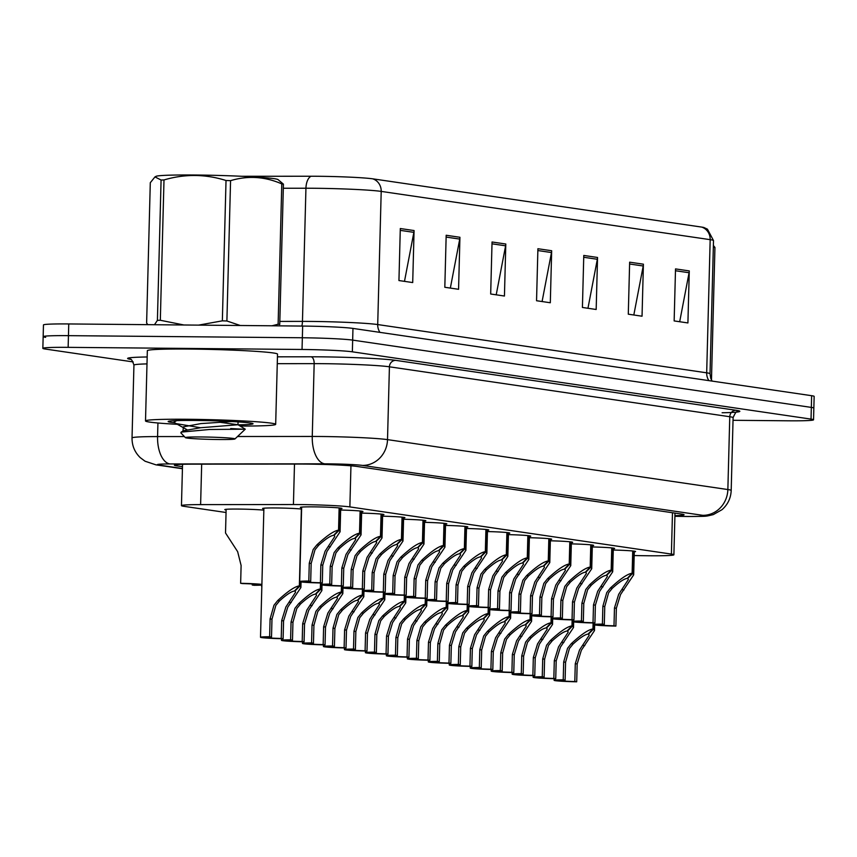 <?xml version="1.0" encoding="UTF-8"?>
<svg xmlns="http://www.w3.org/2000/svg" width="857" height="857" viewBox="0 0 857 857"><rect width="100%" height="100%" fill="white"/><g stroke="black" fill="none" stroke-linecap="round" stroke-linejoin="round"><path stroke-width="1.29" d="M226.119 509.958A20.836 0.943 1.5 0 1 224.823 509.594A20.836 0.943 1.5 0 1 238.31 509.069A20.836 0.943 1.5 0 1 263.838 510.151M263.87 508.854A20.836 0.943 1.5 0 1 262.585 508.49A20.836 0.943 1.5 0 1 276.072 507.965A20.836 0.943 1.5 0 1 301.6 509.058M301.632 507.751A20.836 0.943 1.5 0 1 300.336 507.387A20.836 0.943 1.5 0 1 313.823 506.862A20.836 0.943 1.5 0 1 341.997 508.48A20.836 0.943 1.5 0 1 340.679 508.779M634.18 555.54L642.054 555.679A39.068 1.768 -178.5 0 0 648.61 555.764A39.068 1.768 -178.5 0 0 673.891 554.779A39.068 1.768 -178.5 0 0 671.395 554.083L349.87 506.916A39.068 1.768 -178.5 0 0 293.426 504.537L200.613 504.612A39.068 1.768 -178.5 0 0 181.459 505.63A39.068 1.768 -178.5 0 0 183.966 506.326L226.055 512.497M466.476 528.49A20.836 0.943 1.5 0 1 488.79 530.012A20.836 0.943 1.5 0 1 487.483 530.312M487.451 531.565A20.836 0.943 1.5 0 1 509.765 533.097A20.836 0.943 1.5 0 1 508.447 533.386M529.39 537.714A20.836 0.943 1.5 0 1 551.704 539.246A20.836 0.943 1.5 0 1 550.387 539.535M550.355 540.799A20.836 0.943 1.5 0 1 572.669 542.32A20.836 0.943 1.5 0 1 571.362 542.62M571.33 543.874A20.836 0.943 1.5 0 1 593.644 545.395A20.836 0.943 1.5 0 1 592.337 545.695M592.305 546.948A20.836 0.943 1.5 0 1 614.619 548.48A20.836 0.943 1.5 0 1 613.301 548.769M508.415 534.639A20.836 0.943 1.5 0 1 530.729 536.171A20.836 0.943 1.5 0 1 529.422 536.461M445.501 525.416A20.836 0.943 1.5 0 1 467.815 526.937A20.836 0.943 1.5 0 1 466.508 527.237M424.536 522.341A20.836 0.943 1.5 0 1 446.851 523.863A20.836 0.943 1.5 0 1 445.533 524.163M403.561 519.256A20.836 0.943 1.5 0 1 425.875 520.788A20.836 0.943 1.5 0 1 424.569 521.077M382.597 516.182A20.836 0.943 1.5 0 1 404.911 517.714A20.836 0.943 1.5 0 1 403.593 518.003M361.622 513.107A20.836 0.943 1.5 0 1 383.936 514.639A20.836 0.943 1.5 0 1 382.629 514.928M340.647 510.033A20.836 0.943 1.5 0 1 362.961 511.554A20.836 0.943 1.5 0 1 361.654 511.854M613.269 550.023A20.836 0.943 1.5 0 1 635.583 551.554A20.836 0.943 1.5 0 1 634.276 551.844M133.189 361.933L45.357 349.045A39.068 1.768 1.5 0 1 42.85 348.349A39.068 1.768 1.5 0 1 68.142 347.353L302.039 349.474L302.35 337.765A39.068 1.768 1.5 0 1 352.656 340.111L811.343 407.407A39.068 1.768 1.5 0 1 813.839 408.093A39.068 1.768 1.5 0 0 811.343 407.407L352.656 340.111A39.068 1.768 1.5 0 0 302.35 337.765L68.453 335.655L302.35 337.765L302.66 326.067A39.068 1.768 1.5 0 1 352.966 328.413L811.643 395.698A39.068 1.768 1.5 0 1 814.15 396.395L813.539 419.801A39.068 1.768 1.5 0 1 788.247 420.798L733.035 420.294M45.657 337.337A39.068 1.768 1.5 0 1 43.161 336.651A39.068 1.768 1.5 0 1 68.453 335.655A39.068 1.768 1.5 0 0 43.161 336.651L43.461 324.942A39.068 1.768 1.5 0 1 68.753 323.946L302.66 326.067M400.305 228.53L398.944 280.55L412.71 282.564L414.07 230.554L400.305 228.53M404.483 281.364L413.867 232.354A10.413 9.738 -81.7 0 0 414.07 230.554M446.176 235.257L444.815 287.277L458.57 289.291L459.93 237.282L446.176 235.257M450.343 288.091L459.738 239.082A10.413 9.738 -81.7 0 0 459.93 237.282M492.047 241.995L490.675 294.005L504.441 296.029L505.801 244.009L492.047 241.995M496.214 294.819L505.609 245.809A10.413 9.738 -81.7 0 0 505.801 244.009M675.52 268.905L674.148 320.925L687.914 322.939L689.274 270.919L675.52 268.905M679.687 321.729L689.082 272.73A10.413 9.738 -81.7 0 0 689.274 270.919M629.649 262.178L628.288 314.187L642.043 316.212L643.403 264.192L629.649 262.178M633.816 315.001L643.211 266.002A10.413 9.738 -81.7 0 0 643.403 264.192M583.778 255.45L582.417 307.459L596.172 309.484L597.543 257.464L583.778 255.45M587.956 308.274L597.34 259.275A10.413 9.738 -81.7 0 0 597.543 257.464M537.907 248.723L536.546 300.732L550.312 302.757L551.672 250.737L537.907 248.723M542.085 301.546L551.479 252.547A10.413 9.738 -81.7 0 0 551.672 250.737M241.963 176.285L311.048 176.242A42.711 1.939 1.5 0 1 372.763 178.834L701.722 227.094A42.711 1.939 1.5 0 1 703.951 227.534L707.443 229.162L713.506 240.581A52.084 2.367 -178.5 0 0 710.174 239.66A13.026 12.169 -81.7 0 0 701.722 227.094M674.92 515.657A39.068 1.768 -178.5 0 0 684.068 514.757A39.068 1.768 -178.5 0 0 681.561 514.071L356.919 466.444A39.068 1.768 -178.5 0 0 300.475 464.065L193.553 464.151A39.068 1.768 -178.5 0 0 174.4 465.169A39.068 1.768 -178.5 0 0 176.906 465.865L182.487 466.679M302.039 349.474A39.068 1.768 1.5 0 1 352.356 351.82L811.033 419.105A39.068 1.768 1.5 0 1 813.539 419.801M633.323 551.062L632.734 573.322L633.677 574.865L620.522 594.576L616.354 608.245L615.883 626.081A19.529 0.889 -178.5 0 1 593.29 624.614A19.529 0.889 -178.5 0 1 602.407 624.11L602.867 606.274L606.767 592.551L610.473 587.945C620.436 578.721 627.656 573.826 632.134 573.237L632.712 550.997M632.134 573.237L627.206 578.4C624.185 578.743 619.236 582.01 612.359 588.223L608.599 592.819L604.763 606.542L604.292 624.378A14.323 0.653 1.5 0 0 598.497 624.753A14.323 0.653 1.5 0 0 613.998 625.803L614.469 607.967L618.69 594.297L628.342 579.589L627.667 577.918M632.734 573.322L627.656 578.464M602.407 624.11L604.292 624.378M613.998 625.803L615.883 626.081M593.655 624.796L593.547 629.038L594.49 630.581L581.335 650.292L577.168 663.961L576.697 681.797A19.529 0.889 -178.5 0 1 554.104 680.34A19.529 0.889 -178.5 0 1 563.22 679.826L563.681 661.99L567.58 648.267L571.287 643.661C581.25 634.437 588.47 629.541 592.948 628.952L593.108 622.964M592.948 628.952L588.02 634.116C584.999 634.459 580.05 637.737 573.172 643.939L569.412 648.535L565.577 662.268L565.106 680.104A14.323 0.653 1.5 0 0 559.31 680.469A14.323 0.653 1.5 0 0 574.811 681.529L575.283 663.693L579.503 650.024L589.155 635.316L588.48 633.644M593.547 629.038L588.459 634.18M563.22 679.826L565.106 680.104M574.811 681.529L576.697 681.797M713.335 247.212A70.317 3.192 1.5 0 1 714.17 247.33A70.317 3.192 1.5 0 1 714.942 247.448L711.471 380.026M713.378 245.477L714.942 247.448M177.142 424.301A65.111 2.957 1.5 0 1 145.508 420.937A65.111 2.957 1.5 0 1 187.662 419.277A65.111 2.957 1.5 0 1 275.675 424.344A65.111 2.957 1.5 0 1 240.164 426.047M145.508 420.937L147.34 350.717A65.111 2.957 1.5 0 1 189.493 349.056A65.111 2.957 1.5 0 1 277.518 354.123L275.675 424.344M174.635 422.726A42.454 1.928 1.5 0 1 168.197 421.451A42.454 1.928 1.5 0 1 195.632 420.455A42.454 1.928 1.5 0 1 252.997 423.669A42.454 1.928 1.5 0 1 238.182 424.826M154.474 324.728L157.409 320.357L161.084 180.024L154.967 176.917L156.006 176.36A61.201 2.775 1.5 0 1 208.455 175.203A61.201 2.775 1.5 0 1 274.251 178.685A61.201 2.775 1.5 0 1 277.989 179.552L283.421 184.137L279.746 324.471A70.317 3.192 1.5 0 0 278.964 324.353A70.317 3.192 1.5 0 0 278.118 324.235L281.792 183.901C264.952 176.531 247.877 175.449 230.565 180.656L226.891 320.989L240.303 325.499M154.967 176.917L150.296 182.712L146.622 323.046L147.854 324.664M161.084 180.024A70.317 3.192 1.5 0 1 163.998 179.938L160.323 320.272L183.901 324.985M198.567 325.124L222.349 320.839L226.023 180.506C205.455 174.014 184.791 173.832 163.998 179.938M226.023 180.506A70.317 3.192 1.5 0 1 230.565 180.656M281.792 183.901A70.317 3.192 1.5 0 1 282.639 184.019A70.317 3.192 1.5 0 1 283.421 184.137M271.969 325.789L278.118 324.235M222.349 320.839A70.317 3.192 1.5 0 1 226.891 320.989M157.409 320.357A70.317 3.192 1.5 0 1 160.323 320.272M176.703 420.594L174.207 422.051L174.967 422.962L186.89 429.657M176.521 423.669L200.463 427.75M186.976 438.034A24.81 1.125 1.5 0 1 185.412 437.648A24.81 1.125 1.5 0 1 205.198 437.016A24.81 1.125 1.5 0 1 233.393 438.463A24.81 1.125 1.5 0 1 234.957 438.945A24.81 1.125 1.5 0 1 214.057 439.459A24.81 1.125 1.5 0 1 186.976 438.034M185.412 437.648L180.87 432.881L181.159 432.11L209.494 429.496L245.263 429.186L234.957 438.945M242.392 429.186L230.694 428.554M219.585 422.222L237.978 424.751L200.763 427.718L183.677 430.728L182.916 431.521M231.808 421.526L200.87 423.594L183.398 426.85L182.916 431.574M612.348 547.987L611.769 570.248L612.701 571.79L599.557 591.491L595.379 605.171L594.919 623.007A19.529 0.889 -178.5 0 1 572.315 621.539A19.529 0.889 -178.5 0 1 581.432 621.025L581.903 603.189L585.792 589.477L589.509 584.87C599.471 575.647 606.692 570.741 611.17 570.162L611.748 547.923M611.17 570.162L606.242 575.326C603.221 575.668 598.261 578.936 591.384 585.138L587.623 589.745L583.788 603.467L583.317 621.304A14.323 0.653 1.5 0 0 577.532 621.679A14.323 0.653 1.5 0 0 593.023 622.728L593.494 604.892L597.715 591.223L607.367 576.515L606.692 574.843M611.769 570.248L606.681 575.39M581.432 621.025L583.317 621.304M593.023 622.728L594.919 623.007M591.373 544.913L590.794 567.173L591.726 568.716L578.582 588.416L574.415 602.096L573.944 619.932A19.529 0.889 -178.5 0 1 551.351 618.465A19.529 0.889 -178.5 0 1 560.467 617.951L560.928 600.114L564.817 586.402L568.534 581.785C578.496 572.572 585.717 567.666 590.194 567.077L590.773 544.848M590.194 567.077L585.267 572.24C582.246 572.583 577.297 575.861 570.419 582.064L566.659 586.67L562.813 600.393L562.353 618.229A14.323 0.653 1.5 0 0 556.557 618.604A14.323 0.653 1.5 0 0 572.058 619.654L572.519 601.818L576.75 588.148L586.392 573.44L585.727 571.769M590.794 567.173L585.706 572.305M560.467 617.951L562.353 618.229M572.058 619.654L573.944 619.932M570.408 541.828L569.819 564.088L570.762 565.631L557.607 585.342L553.44 599.022L552.969 616.858A19.529 0.889 -178.5 0 1 530.376 615.39A19.529 0.889 -178.5 0 1 539.492 614.876L539.964 597.04L543.852 583.328L547.559 578.711C557.521 569.498 564.742 564.592 569.219 564.002L569.809 541.763M569.219 564.002L564.302 569.166C561.271 569.509 556.322 572.787 549.444 578.989L545.684 583.596L541.849 597.318L541.378 615.155A14.323 0.653 1.5 0 0 535.582 615.519A14.323 0.653 1.5 0 0 551.083 616.579L551.554 598.743L555.775 585.074L565.427 570.366L564.752 568.694M569.819 564.088L564.742 569.23M539.492 614.876L541.378 615.155M551.083 616.579L552.969 616.858M549.433 538.753L548.855 561.014L549.787 562.556L536.643 582.267L532.465 595.947L532.004 613.773A19.529 0.889 -178.5 0 1 509.412 612.316A19.529 0.889 -178.5 0 1 518.517 611.802L518.988 593.965L522.877 580.243L526.594 575.636C536.557 566.413 543.777 561.517 548.255 560.928L548.834 538.689M548.255 560.928L543.327 566.091C540.306 566.434 535.357 569.712 528.469 575.915L524.72 580.521L520.874 594.244L520.413 612.08A14.323 0.653 1.5 0 0 514.618 612.444A14.323 0.653 1.5 0 0 530.119 613.505L530.579 595.669L534.811 581.999L544.452 567.291L543.777 565.62M548.855 561.014L543.767 566.156M518.517 611.802L520.413 612.08M530.119 613.505L532.004 613.773M572.69 621.721L572.572 625.964L573.515 627.506L560.371 647.217L556.193 660.886L555.732 678.723A19.529 0.889 -178.5 0 1 533.129 677.255A19.529 0.889 -178.5 0 1 542.245 676.751L542.717 658.915L546.605 645.192L550.312 640.586C560.285 631.363 567.505 626.467 571.973 625.878L572.133 619.89M571.973 625.878L567.055 631.041C564.035 631.384 559.075 634.651 552.197 640.865L548.437 645.46L544.602 659.194L544.131 677.03A14.323 0.653 1.5 0 0 538.335 677.394A14.323 0.653 1.5 0 0 553.836 678.444L554.308 660.608L558.528 646.939L568.18 632.23L567.505 630.559M572.572 625.964L567.495 631.106M542.245 676.751L544.131 677.03M553.836 678.444L555.732 678.723M551.715 618.647L551.608 622.889L552.54 624.432L539.396 644.132L535.218 657.812L534.757 675.648A19.529 0.889 -178.5 0 1 512.165 674.18A19.529 0.889 -178.5 0 1 521.281 673.666L521.742 655.841L525.63 642.118L529.347 637.512C539.31 628.288 546.53 623.382 551.008 622.803L551.158 616.815M551.008 622.803L546.08 627.967C543.059 628.31 538.11 631.577 531.222 637.779L527.473 642.386L523.627 656.108L523.166 673.945A14.323 0.653 1.5 0 0 517.371 674.32A14.323 0.653 1.5 0 0 532.872 675.37L533.333 657.533L537.564 643.864L547.205 629.156L546.541 627.485M551.608 622.889L546.52 628.031M521.281 673.666L523.166 673.945M532.872 675.37L534.757 675.648M530.751 615.572L530.633 619.815L531.576 621.357L518.421 641.057L514.254 654.737L513.782 672.574A19.529 0.889 -178.5 0 1 491.19 671.106A19.529 0.889 -178.5 0 1 500.306 670.592L500.777 652.755L504.666 639.043L508.372 634.426C518.335 625.214 525.555 620.307 530.033 619.718L530.194 613.741M530.033 619.718L525.116 624.892C522.084 625.224 517.135 628.502 510.258 634.705L506.498 639.311L502.663 653.034L502.191 670.87A14.323 0.653 1.5 0 0 496.396 671.245A14.323 0.653 1.5 0 0 511.897 672.295L512.368 654.459L516.589 640.79L526.241 626.081L525.566 624.41M530.633 619.815L525.555 624.957M500.306 670.592L502.191 670.87M511.897 672.295L513.782 672.574M509.776 612.498L509.669 616.729L510.601 618.272L497.456 637.983L493.278 651.663L492.818 669.499A19.529 0.889 -178.5 0 1 470.225 668.032A19.529 0.889 -178.5 0 1 479.331 667.517L479.802 649.681L483.691 635.969L487.408 631.352C497.371 622.139 504.591 617.233 509.069 616.644L509.219 610.666M509.069 616.644L504.141 621.807C501.12 622.15 496.171 625.428 489.283 631.63L485.523 636.237L481.688 649.96L481.227 667.796A14.323 0.653 1.5 0 0 475.431 668.171A14.323 0.653 1.5 0 0 490.922 669.221L491.393 651.384L495.614 637.715L505.266 623.007L504.591 621.336M509.669 616.729L504.58 621.871M479.331 667.517L481.227 667.796M490.922 669.221L492.818 669.499M528.469 535.679L527.88 557.939L528.823 559.482L515.668 579.193L511.5 592.862L511.029 610.698A19.529 0.889 -178.5 0 1 488.436 609.231A19.529 0.889 -178.5 0 1 497.553 608.727L498.013 590.891L501.913 577.168L505.619 572.562C515.582 563.338 522.802 558.443 527.28 557.853L527.858 535.614M527.28 557.853L522.352 563.017C519.331 563.36 514.382 566.627 507.505 572.84L503.745 577.436L499.91 591.169L499.438 609.006A14.323 0.653 1.5 0 0 493.643 609.37A14.323 0.653 1.5 0 0 509.144 610.42L509.615 592.594L513.836 578.925L523.488 564.217L522.813 562.535M527.88 557.939L522.791 563.081M497.553 608.727L499.438 609.006M509.144 610.42L511.029 610.698M507.494 532.604L506.916 554.865L507.847 556.407L494.703 576.108L490.525 589.787L490.065 607.624A19.529 0.889 -178.5 0 1 467.461 606.156A19.529 0.889 -178.5 0 1 476.578 605.653L477.049 587.816L480.938 574.094L484.644 569.487C494.618 560.264 501.838 555.357 506.305 554.779L506.894 532.54M506.305 554.779L501.388 559.942C498.367 560.285 493.407 563.552 486.53 569.755L482.77 574.361L478.934 588.084L478.463 605.92A14.323 0.653 1.5 0 0 472.668 606.295A14.323 0.653 1.5 0 0 488.169 607.345L488.64 589.509L492.861 575.84L502.513 561.131L501.838 559.46M506.916 554.865L501.827 560.007M476.578 605.653L478.463 605.92M488.169 607.345L490.065 607.624M486.519 529.53L485.94 551.79L486.872 553.333L473.728 573.033L469.561 586.713L469.09 604.549A19.529 0.889 -178.5 0 1 446.497 603.082A19.529 0.889 -178.5 0 1 455.613 602.567L456.074 584.731L459.963 571.019L463.68 566.413C473.642 557.189 480.863 552.283 485.341 551.694L485.919 529.465M485.341 551.694L480.413 556.868C477.392 557.211 472.443 560.478 465.555 566.681L461.805 571.287L457.959 585.01L457.499 602.846A14.323 0.653 1.5 0 0 451.703 603.221A14.323 0.653 1.5 0 0 467.204 604.271L467.665 586.434L471.896 572.765L481.538 558.057L480.873 556.386M485.94 551.79L480.852 556.932M455.613 602.567L457.499 602.846M467.204 604.271L469.09 604.549M465.555 526.455L464.965 548.716L465.908 550.258L452.753 569.959L448.586 583.638L448.115 601.475A19.529 0.889 -178.5 0 1 425.522 600.007A19.529 0.889 -178.5 0 1 434.638 599.493L435.11 581.657L438.998 567.945L442.705 563.328C452.667 554.115 459.888 549.208 464.365 548.619L464.955 526.38M464.365 548.619L459.448 553.783C456.417 554.125 451.468 557.404 444.59 563.606L440.83 568.212L436.995 581.935L436.524 599.771A14.323 0.653 1.5 0 0 430.728 600.146A14.323 0.653 1.5 0 0 446.229 601.196L446.701 583.36L450.921 569.691L460.573 554.982L459.898 553.311M464.965 548.716L459.888 553.847M434.638 599.493L436.524 599.771M446.229 601.196L448.115 601.475M488.801 609.413L488.694 613.655L489.636 615.197L476.481 634.908L472.314 648.588L471.843 666.425A19.529 0.889 -178.5 0 1 449.25 664.957A19.529 0.889 -178.5 0 1 458.366 664.443L458.827 646.607L462.726 632.884L466.433 628.277C476.396 619.065 483.616 614.158 488.094 613.569L488.254 607.592M488.094 613.569L483.166 618.733C480.145 619.075 475.196 622.353 468.318 628.556L464.558 633.162L460.723 646.885L460.252 664.721A14.323 0.653 1.5 0 0 454.456 665.086A14.323 0.653 1.5 0 0 469.957 666.146L470.418 648.31L474.649 634.641L484.301 619.932L483.627 618.261M488.694 613.655L483.605 618.797M458.366 664.443L460.252 664.721M469.957 666.146L471.843 666.425M467.836 606.338L467.718 610.58L468.661 612.123L455.517 631.834L451.339 645.503L450.868 663.339A19.529 0.889 -178.5 0 1 428.275 661.872A19.529 0.889 -178.5 0 1 437.391 661.368L437.863 643.532L441.751 629.809L445.458 625.203C455.431 615.979 462.651 611.084 467.119 610.495L467.279 604.506M467.119 610.495L462.202 615.658C459.181 616.001 454.221 619.268 447.343 625.481L443.583 630.077L439.748 643.811L439.277 661.647A14.323 0.653 1.5 0 0 433.481 662.011A14.323 0.653 1.5 0 0 448.982 663.072L449.454 645.235L453.674 631.566L463.326 616.858L462.651 615.176M467.718 610.58L462.641 615.722M437.391 661.368L439.277 661.647M448.982 663.072L450.868 663.339M446.861 603.264L446.754 607.506L447.686 609.048L434.542 628.759L430.364 642.429L429.903 660.265A19.529 0.889 -178.5 0 1 407.311 658.797A19.529 0.889 -178.5 0 1 416.427 658.294L416.888 640.458L420.776 626.735L424.494 622.128C434.456 612.905 441.676 608.009 446.154 607.42L446.304 601.432M446.154 607.42L441.226 612.584C438.206 612.926 433.256 616.194 426.368 622.407L422.619 627.003L418.773 640.736L418.312 658.562A14.323 0.653 1.5 0 0 412.517 658.937A14.323 0.653 1.5 0 0 428.018 659.986L428.479 642.15L432.71 628.481L442.351 613.773L441.687 612.102M446.754 607.506L441.666 612.648M416.427 658.294L418.312 658.562M428.018 659.986L429.903 660.265M425.897 600.189L425.779 604.431L426.722 605.974L413.567 625.674L409.4 639.354L408.928 657.19A19.529 0.889 -178.5 0 1 386.336 655.723A19.529 0.889 -178.5 0 1 395.452 655.209L395.923 637.372L399.812 623.66L403.518 619.054C413.481 609.83 420.701 604.924 425.179 604.346L425.34 598.357M425.179 604.346L420.251 609.509C417.23 609.852 412.281 613.119 405.404 619.322L401.644 623.928L397.809 637.651L397.337 655.487A14.323 0.653 1.5 0 0 391.542 655.862A14.323 0.653 1.5 0 0 407.043 656.912L407.514 639.076L411.735 625.406L421.387 610.698L420.712 609.027M425.779 604.431L420.701 609.573M395.452 655.209L397.337 655.487M407.043 656.912L408.928 657.19M444.579 523.37L444.001 545.63L444.933 547.173L431.789 566.884L427.611 580.564L427.15 598.4A19.529 0.889 -178.5 0 1 404.558 596.933A19.529 0.889 -178.5 0 1 413.663 596.418L414.135 578.582L418.023 564.87L421.74 560.253C431.703 551.04 438.923 546.134 443.401 545.545L443.98 523.306M443.401 545.545L438.473 550.708C435.452 551.051 430.503 554.329 423.615 560.532L419.855 565.138L416.02 578.861L415.559 596.697A14.323 0.653 1.5 0 0 409.764 597.061A14.323 0.653 1.5 0 0 425.254 598.122L425.725 580.285L429.946 566.616L439.598 551.908L438.923 550.237M444.001 545.63L438.913 550.772M413.663 596.418L415.559 596.697M425.254 598.122L427.15 598.4M423.604 520.295L423.026 542.556L423.969 544.099L410.814 563.81L406.647 577.479L406.175 595.315A19.529 0.889 -178.5 0 1 383.582 593.858A19.529 0.889 -178.5 0 1 392.699 593.344L393.159 575.508L397.059 561.785L400.765 557.179C410.728 547.955 417.948 543.059 422.426 542.47L423.004 520.231M422.426 542.47L417.498 547.634C414.477 547.977 409.528 551.255 402.651 557.457L398.891 562.053L395.056 575.786L394.584 593.622A14.323 0.653 1.5 0 0 388.789 593.987A14.323 0.653 1.5 0 0 404.29 595.047L404.75 577.211L408.982 563.542L418.634 548.834L417.959 547.162M423.026 542.556L417.937 547.698M392.699 593.344L394.584 593.622M404.29 595.047L406.175 595.315M402.64 517.221L402.051 539.482L402.994 541.024L389.849 560.735L385.671 574.404L385.2 592.241A19.529 0.889 -178.5 0 1 362.607 590.773A19.529 0.889 -178.5 0 1 371.724 590.269L372.195 572.433L376.084 558.71L379.79 554.104C389.764 544.881 396.984 539.985 401.451 539.396L402.04 517.157M401.451 539.396L396.534 544.559C393.513 544.902 388.553 548.169 381.676 554.383L377.916 558.978L374.08 572.712L373.609 590.548A14.323 0.653 1.5 0 0 367.814 590.912A14.323 0.653 1.5 0 0 383.315 591.962L383.786 574.126L388.007 560.457L397.659 545.759L396.984 544.077M402.051 539.482L396.973 544.624M371.724 590.269L373.609 590.548M383.315 591.962L385.2 592.241M381.665 514.146L381.086 536.407L382.018 537.95L368.874 557.65L364.696 571.33L364.236 589.166A19.529 0.889 -178.5 0 1 341.643 587.698A19.529 0.889 -178.5 0 1 350.759 587.184L351.22 569.359L355.109 555.636L358.826 551.03C368.789 541.806 376.009 536.9 380.487 536.321L381.065 514.082M380.487 536.321L375.559 541.485C372.538 541.828 367.589 545.095 360.701 551.297L356.951 555.904L353.105 569.626L352.645 587.463A14.323 0.653 1.5 0 0 346.849 587.838A14.323 0.653 1.5 0 0 362.35 588.888L362.811 571.051L367.042 557.382L376.684 542.674L376.019 541.003M381.086 536.407L375.998 541.549M350.759 587.184L352.645 587.463M362.35 588.888L364.236 589.166M360.701 511.072L360.111 533.333L361.054 534.875L347.899 554.575L343.732 568.255L343.261 586.092A19.529 0.889 -178.5 0 1 320.668 584.624A19.529 0.889 -178.5 0 1 329.784 584.11L330.256 566.273L334.144 552.561L337.851 547.944C347.813 538.732 355.034 533.825 359.512 533.236L360.101 511.008M359.512 533.236L354.594 538.41C351.563 538.742 346.614 542.02 339.736 548.223L335.976 552.829L332.141 566.552L331.67 584.388A14.323 0.653 1.5 0 0 325.874 584.763A14.323 0.653 1.5 0 0 341.375 585.813L341.847 567.977L346.067 554.308L355.719 539.599L355.044 537.928M360.111 533.333L355.034 538.475M329.784 584.11L331.67 584.388M341.375 585.813L343.261 586.092M339.726 507.997L339.147 530.247L340.079 531.79L326.935 551.501L322.757 565.181L322.296 583.017A19.529 0.889 -178.5 0 1 299.704 581.549A19.529 0.889 -178.5 0 1 308.809 581.035L309.281 563.199L313.169 549.487L316.886 544.87C326.849 535.657 334.069 530.751 338.547 530.162L339.126 507.922M338.547 530.162L333.619 535.325C330.598 535.668 325.639 538.946 318.761 545.148L315.001 549.755L311.166 563.477L310.695 581.314A14.323 0.653 1.5 0 0 304.91 581.689A14.323 0.653 1.5 0 0 320.4 582.739L320.872 564.902L325.092 551.233L334.744 536.525L334.069 534.854M339.147 530.247L334.059 535.389M308.809 581.035L310.695 581.314M320.4 582.739L322.296 583.017M404.922 597.115L404.815 601.357L405.747 602.899L392.602 622.6L388.425 636.28L387.964 654.116A19.529 0.889 -178.5 0 1 365.371 652.648A19.529 0.889 -178.5 0 1 374.477 652.134L374.948 634.298L378.837 620.586L382.554 615.969C392.517 606.756 399.737 601.85 404.215 601.26L404.365 595.283M404.215 601.26L399.287 606.424C396.266 606.767 391.306 610.045 384.429 616.247L380.669 620.854L376.834 634.576L376.362 652.413A14.323 0.653 1.5 0 0 370.578 652.788A14.323 0.653 1.5 0 0 386.068 653.837L386.539 636.001L390.76 622.332L400.412 607.624L399.737 605.953M404.815 601.357L399.726 606.488M374.477 652.134L376.362 652.413M386.068 653.837L387.964 654.116M383.947 594.04L383.84 598.272L384.772 599.814L371.627 619.525L367.46 633.205L366.989 651.041A19.529 0.889 -178.5 0 1 344.396 649.574A19.529 0.889 -178.5 0 1 353.512 649.06L353.973 631.223L357.872 617.511L361.579 612.894C371.542 603.682 378.762 598.775 383.24 598.186L383.4 592.208M383.24 598.186L378.312 603.349C375.291 603.692 370.342 606.97 363.464 613.173L359.704 617.779L355.859 631.502L355.398 649.338A14.323 0.653 1.5 0 0 349.602 649.702A14.323 0.653 1.5 0 0 365.103 650.763L365.564 632.927L369.796 619.257L379.447 604.549L378.773 602.878M383.84 598.272L378.751 603.414M353.512 649.06L355.398 649.338M365.103 650.763L366.989 651.041M362.982 590.955L362.865 595.197L363.807 596.74L350.652 616.451L346.485 630.131L346.014 647.967A19.529 0.889 -178.5 0 1 323.421 646.499A19.529 0.889 -178.5 0 1 332.537 645.985L333.009 628.149L336.897 614.426L340.604 609.82C350.567 600.607 357.787 595.701 362.265 595.112L362.425 589.134M362.265 595.112L357.348 600.275C354.316 600.618 349.367 603.896 342.489 610.098L338.729 614.705L334.894 628.427L334.423 646.264A14.323 0.653 1.5 0 0 328.627 646.628A14.323 0.653 1.5 0 0 344.128 647.688L344.6 629.852L348.82 616.183L358.472 601.475L357.798 599.804M362.865 595.197L357.787 600.339M332.537 645.985L334.423 646.264M344.128 647.688L346.014 647.967M342.007 587.881L341.9 592.123L342.832 593.665L329.688 613.376L325.51 627.045L325.049 644.882A19.529 0.889 -178.5 0 1 302.457 643.414A19.529 0.889 -178.5 0 1 311.562 642.911L312.034 625.074L315.922 611.352L319.64 606.745C329.602 597.522 336.822 592.626 341.3 592.037L341.45 586.049M341.3 592.037L336.373 597.2C333.352 597.543 328.402 600.811 321.514 607.024L317.765 611.619L313.919 625.353L313.458 643.189A14.323 0.653 1.5 0 0 307.663 643.553A14.323 0.653 1.5 0 0 323.164 644.603L323.625 626.778L327.856 613.109L337.497 598.4L336.822 596.718M341.9 592.123L336.812 597.265M311.562 642.911L313.458 643.189M323.164 644.603L325.049 644.882M321.043 584.806L320.925 589.048L321.868 590.591L308.713 610.302L304.546 623.971L304.074 641.807A19.529 0.889 -178.5 0 1 281.482 640.34A19.529 0.889 -178.5 0 1 290.598 639.836L291.059 622L294.958 608.277L298.665 603.671C308.627 594.447 315.847 589.541 320.325 588.963L320.486 582.974M320.325 588.963L315.397 594.126C312.377 594.469 307.427 597.736 300.55 603.939L296.79 608.545L292.955 622.268L292.483 640.104A14.323 0.653 1.5 0 0 286.688 640.479A14.323 0.653 1.5 0 0 302.189 641.529L302.66 623.692L306.881 610.023L316.533 595.315L315.858 593.644M320.925 589.048L315.847 594.19M290.598 639.836L292.483 640.104M302.189 641.529L304.074 641.807M300.068 581.732L299.961 585.974L300.893 587.516L287.748 607.217L283.571 620.897L283.11 638.733A19.529 0.889 -178.5 0 1 260.507 637.265A19.529 0.889 -178.5 0 1 269.623 636.751L270.094 618.915L273.983 605.203L277.689 600.596C287.663 591.373 294.883 586.467 299.361 585.877L301.364 509.026M299.361 585.877L294.433 591.051C291.412 591.394 286.452 594.662 279.575 600.864L275.815 605.471L271.98 619.193L271.508 637.03A14.323 0.653 1.5 0 0 265.724 637.404A14.323 0.653 1.5 0 0 281.214 638.454L281.685 620.618L285.906 606.949L295.558 592.241L294.883 590.569M299.961 585.974L294.872 591.116M269.623 636.751L271.508 637.03M281.214 638.454L283.11 638.733M261.653 585.085L261.61 586.381A19.529 0.889 -178.5 0 1 261.846 586.392L261.61 586.381M226.13 509.304L225.52 532.979L237.657 551.683L241.106 565.47L240.646 583.306A19.529 0.889 -178.5 0 1 261.899 584.42M240.646 583.306L242.531 583.585A14.323 0.653 1.5 0 1 258.032 584.635A14.323 0.653 1.5 0 1 252.237 585.01L254.122 585.288A19.529 0.889 -178.5 0 0 261.878 585.063M252.258 583.96L252.237 585.01M672.477 512.732L671.395 554.083M201.674 464.14L200.613 504.612M294.487 464.076L293.426 504.537M350.952 465.812L349.87 506.916M379.94 332.366A13.026 12.169 98.3 0 1 377.712 324.557L706.682 372.816A52.084 2.367 1.5 0 1 710.024 373.738L713.506 240.581M311.048 176.242A13.026 6.642 90 0 0 305.938 188.229L302.457 321.386A52.084 2.367 1.5 0 1 310.641 321.429A52.084 2.367 1.5 0 1 377.712 324.557L381.204 191.4A52.084 2.367 -178.5 0 0 305.938 188.229L283.313 188.251M372.763 178.834A13.026 12.169 98.3 0 1 381.204 191.4L710.174 239.66L706.682 372.816A13.026 12.169 98.3 0 0 708.91 380.626M352.966 328.413L352.356 351.82M811.643 395.698L811.033 419.105M68.753 323.946L68.142 347.353M279.821 321.407L302.457 321.386A13.026 6.642 -90 0 1 301.878 326.056M537.864 250.544L551.479 252.547M583.735 257.271L597.34 259.275M629.595 263.999L643.211 266.002M675.466 270.737L689.082 272.73M491.993 243.816L505.609 245.809M446.122 237.089L459.738 239.082M400.262 230.362L413.867 232.354M674.909 516.257L683.254 516.407A26.042 1.178 -178.5 0 0 687.625 516.46A26.042 1.178 -178.5 0 0 702.815 515.336L362.468 465.415A26.042 1.178 -178.5 0 0 328.927 463.851A26.042 1.178 -178.5 0 0 324.835 463.83L170.157 463.948A26.042 1.178 -178.5 0 0 159.059 465.083L182.434 468.522M237.528 436.513L312.259 436.459A52.084 2.367 1.5 0 1 320.443 436.492A52.084 2.367 1.5 0 1 387.514 439.63L727.861 489.551A52.084 2.367 1.5 0 1 731.192 490.472L733.099 417.648A52.084 2.367 -178.5 0 0 729.768 416.727L389.421 366.807A52.084 2.367 -178.5 0 0 322.35 363.668A52.084 2.367 -178.5 0 0 314.165 363.636L277.272 363.668M277.443 356.823L311.016 356.791A58.597 2.657 1.5 0 1 395.688 360.358L736.024 410.278A6.513 6.085 -81.7 0 0 729.768 416.727L727.861 489.551A26.042 24.339 98.3 0 1 702.815 515.336M311.016 356.791A6.513 3.321 -90 0 1 314.165 363.636L312.259 436.459A26.042 13.284 90 0 0 324.835 463.83M736.024 410.278A58.597 2.657 1.5 0 1 722.108 412.763M130.553 359.351A58.597 2.657 1.5 0 1 147.179 356.973M362.468 465.415A26.042 24.339 98.3 0 0 387.514 439.63L389.421 366.807A6.513 6.085 -81.7 0 1 395.688 360.358M146.997 363.893A52.084 2.367 -178.5 0 0 133.938 365.114L132.032 437.938A52.084 2.367 1.5 0 1 157.57 436.577L157.934 423.004M170.157 463.948A26.042 13.284 90 0 1 157.57 436.577L184.362 436.556M159.059 465.083A26.042 24.339 98.3 0 1 155.963 464.848L182.434 468.725M176.938 464.612L176.906 465.865M614.469 607.967L616.354 608.245M622.107 589.648L623.982 589.927M610.473 587.945L612.359 588.223M602.867 606.274L604.763 606.542M575.283 663.693L577.168 663.961M582.921 645.364L584.795 645.642M571.287 643.661L573.172 643.939M563.681 661.99L565.577 662.268M593.494 604.892L595.379 605.171M601.132 586.574L603.017 586.852M589.509 584.87L591.384 585.138M581.903 603.189L583.788 603.467M572.519 601.818L574.415 602.096M580.157 583.499L582.042 583.767M568.534 581.785L570.419 582.064M560.928 600.114L562.813 600.393M551.554 598.743L553.44 599.022M559.192 580.414L561.078 580.692M547.559 578.711L549.444 578.989M539.964 597.04L541.849 597.318M530.579 595.669L532.465 595.947M538.217 577.339L540.103 577.618M526.594 575.636L528.469 575.915M518.988 593.965L520.874 594.244M554.308 660.608L556.193 660.886M561.946 642.289L563.831 642.568M550.312 640.586L552.197 640.865M542.717 658.915L544.602 659.194M533.333 657.533L535.218 657.812M540.971 639.215L542.856 639.493M529.347 637.512L531.222 637.779M521.742 655.841L523.627 656.108M512.368 654.459L514.254 654.737M520.006 636.14L521.881 636.408M508.372 634.426L510.258 634.705M500.777 652.755L502.663 653.034M491.393 651.384L493.278 651.663M499.031 633.066L500.917 633.334M487.408 631.352L489.283 631.63M479.802 649.681L481.688 649.96M509.615 592.594L511.5 592.862M517.253 574.265L519.128 574.544M505.619 572.562L507.505 572.84M498.013 590.891L499.91 591.169M488.64 589.509L490.525 589.787M496.278 571.191L498.163 571.469M484.644 569.487L486.53 569.755M477.049 587.816L478.934 588.084M467.665 586.434L469.561 586.713M475.303 568.116L477.188 568.395M463.68 566.413L465.555 566.681M456.074 584.731L457.959 585.01M446.701 583.36L448.586 583.638M454.339 565.042L456.213 565.309M442.705 563.328L444.59 563.606M435.11 581.657L436.995 581.935M470.418 648.31L472.314 648.588M478.067 629.981L479.941 630.259M466.433 628.277L468.318 628.556M458.827 646.607L460.723 646.885M449.454 645.235L451.339 645.503M457.092 626.906L458.977 627.185M445.458 625.203L447.343 625.481M437.863 643.532L439.748 643.811M428.479 642.15L430.364 642.429M436.117 623.832L438.002 624.11M424.494 622.128L426.368 622.407M416.888 640.458L418.773 640.736M407.514 639.076L409.4 639.354M415.152 620.757L417.027 621.036M403.518 619.054L405.404 619.322M395.923 637.372L397.809 637.651M425.725 580.285L427.611 580.564M433.363 561.956L435.249 562.235M421.74 560.253L423.615 560.532M414.135 578.582L416.02 578.861M404.75 577.211L406.647 577.479M412.399 558.882L414.274 559.16M400.765 557.179L402.651 557.457M393.159 575.508L395.056 575.786M383.786 574.126L385.671 574.404M391.424 555.807L393.309 556.086M379.79 554.104L381.676 554.383M372.195 572.433L374.08 572.712M362.811 571.051L364.696 571.33M370.449 552.733L372.334 553.011M358.826 551.03L360.701 551.297M351.22 569.359L353.105 569.626M341.847 567.977L343.732 568.255M349.485 549.658L351.359 549.926M337.851 547.944L339.736 548.223M330.256 566.273L332.141 566.552M320.872 564.902L322.757 565.181M328.51 546.584L330.395 546.852M316.886 544.87L318.761 545.148M309.281 563.199L311.166 563.477M386.539 636.001L388.425 636.28M394.177 617.683L396.063 617.951M382.554 615.969L384.429 616.247M374.948 634.298L376.834 634.576M365.564 632.927L367.46 633.205M373.213 614.598L375.087 614.876M361.579 612.894L363.464 613.173M353.973 631.223L355.859 631.502M344.6 629.852L346.485 630.131M352.238 611.523L354.123 611.802M340.604 609.82L342.489 610.098M333.009 628.149L334.894 628.427M323.625 626.778L325.51 627.045M331.263 608.449L333.148 608.727M319.64 606.745L321.514 607.024M312.034 625.074L313.919 625.353M302.66 623.692L304.546 623.971M310.298 605.374L312.173 605.653M298.665 603.671L300.55 603.939M291.059 622L292.955 622.268M281.685 620.618L283.571 620.897M289.323 602.3L291.209 602.578M277.689 600.596L279.575 600.864M270.094 618.915L271.98 619.193M674.984 513.107L673.891 554.779M182.541 464.301L181.459 505.63M712.103 381.097L710.807 378.505L710.024 373.738M674.909 516.289L688.064 516.503C708.6 516.235 704.1 516.717 713.26 514.618L721.969 509.711C727.775 504.612 730.85 498.196 731.192 490.472M737.256 411.917C736.591 410.985 735.21 412.892 733.099 417.648M42.85 348.349L43.161 336.651M133.938 365.114C132.417 360.615 131.142 358.633 130.093 359.169M132.032 437.938C131.978 445.672 134.71 452.239 140.248 457.638L145.058 461.227L155.963 464.848M593.29 624.614L593.333 622.975M633.677 574.865L634.298 551.19M554.104 680.34L554.147 678.69M594.49 630.581L594.629 624.978M174.207 422.051L174.25 420.701M237.978 424.751L238.053 421.89M237.892 424.654L245.263 429.186M183.677 430.728L181.159 432.11M572.315 621.539L572.358 619.9M612.701 571.79L613.323 548.116M551.351 618.465L551.394 616.826M591.726 568.716L592.348 545.031M530.376 615.39L530.419 613.741M570.762 565.631L571.383 541.956M509.412 612.316L509.454 610.666M549.787 562.556L550.408 538.882M533.129 677.255L533.172 675.616M573.515 627.506L573.665 621.903M512.165 674.18L512.207 672.541M552.54 624.432L552.69 618.818M491.19 671.106L491.232 669.467M531.576 621.357L531.715 615.744M470.225 668.032L470.268 666.382M510.601 618.272L510.751 612.669M488.436 609.231L488.479 607.592M528.823 559.482L529.433 535.807M467.461 606.156L467.504 604.517M507.847 556.407L508.469 532.733M446.497 603.082L446.54 601.443M486.872 553.333L487.494 529.658M425.522 600.007L425.565 598.368M465.908 550.258L466.529 526.573M449.25 664.957L449.293 663.307M489.636 615.197L489.776 609.595M428.275 661.872L428.318 660.233M468.661 612.123L468.811 606.52M407.311 658.797L407.354 657.158M447.686 609.048L447.836 603.446M386.336 655.723L386.378 654.084M426.722 605.974L426.861 600.361M404.558 596.933L404.6 595.283M444.933 547.173L445.554 523.498M383.582 593.858L383.625 592.208M423.969 544.099L424.579 520.424M362.607 590.773L362.65 589.134M402.994 541.024L403.615 517.349M341.643 587.698L341.686 586.059M382.018 537.95L382.64 514.275M320.668 584.624L320.711 582.985M361.054 534.875L361.675 511.2M299.704 581.549L301.653 507.098M340.079 531.79L340.7 508.115M365.371 652.648L365.414 651.009M405.747 602.899L405.897 597.286M344.396 649.574L344.439 647.924M384.772 599.814L384.922 594.212M323.421 646.499L323.464 644.85M363.807 596.74L363.957 591.137M302.457 643.414L302.5 641.775M342.832 593.665L342.982 588.063M281.482 640.34L281.525 638.701M321.868 590.591L322.007 584.977M260.507 637.265L263.892 508.201M300.893 587.516L301.043 581.903"/></g></svg>
